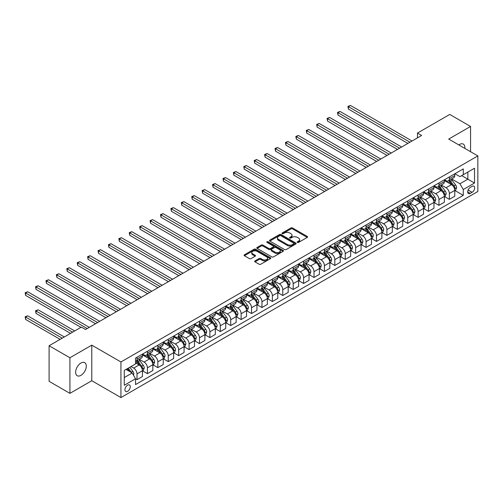 <?xml version="1.0" encoding="UTF-8"?>
<svg xmlns="http://www.w3.org/2000/svg" width="503" height="503" viewBox="0 0 503 503"><rect width="100%" height="100%" fill="white"/><g stroke="black" fill="none" stroke-linecap="round" stroke-linejoin="round"><path stroke-width="0.75" d="M297.418 242.415A0.811 0.465 0 0 0 298.562 242.415L307.251 237.397A1.157 0.666 0 0 0 307.591 236.926A1.157 0.666 0 0 0 307.251 236.454L292.532 227.96A1.157 0.666 0 0 0 290.897 227.96L282.208 232.971A0.811 0.465 0 0 0 281.976 233.304A0.811 0.465 0 0 0 282.208 233.631A0.811 0.465 0 0 0 283.359 233.631L284.478 232.983A3.697 2.138 0 0 1 289.715 232.983L290.941 233.694A3.697 2.138 0 0 1 292.023 235.203A3.697 2.138 0 0 1 290.941 236.712L289.816 237.359A0.811 0.465 0 0 0 289.577 237.693A0.811 0.465 0 0 0 289.816 238.026A0.811 0.465 0 0 0 290.96 238.026L292.086 237.372A3.697 2.138 0 0 1 297.317 237.372L298.543 238.082A3.697 2.138 0 0 1 299.625 239.591A3.697 2.138 0 0 1 298.543 241.1L297.418 241.754A0.811 0.465 0 0 0 297.179 242.081A0.811 0.465 0 0 0 297.418 242.415L297.418 241.754M80.958 375.339A7.539 4.351 120 0 0 85.881 368.699A7.539 4.351 120 0 0 84.724 362.657A7.539 4.351 120 0 0 80.958 363.028A7.539 4.351 120 0 0 76.035 369.674A7.539 4.351 120 0 0 77.185 375.716A7.539 4.351 120 0 0 80.958 375.339M464.81 148.385A7.539 4.351 120 0 0 463.294 144.091A7.539 4.351 120 0 0 459.528 144.468A7.539 4.351 120 0 0 458.824 144.927M127.599 391.309A3.772 2.175 120 0 0 130.063 387.983A3.772 2.175 120 0 0 129.485 384.965A3.772 2.175 120 0 0 127.599 385.153A3.772 2.175 120 0 0 125.14 388.473A3.772 2.175 120 0 0 125.719 391.491A3.772 2.175 120 0 0 127.599 391.309M255.008 260.906A1.157 0.666 0 0 0 254.669 261.378A1.157 0.666 0 0 0 255.008 261.849L259.133 264.232A1.157 0.666 0 0 0 260.768 264.232L270.419 258.661A1.157 0.666 0 0 0 270.759 258.19A1.157 0.666 0 0 0 270.419 257.718L255.7 249.224A1.157 0.666 0 0 0 254.065 249.224L244.42 254.795A1.157 0.666 0 0 0 244.081 255.266A1.157 0.666 0 0 0 244.42 255.738L249.406 258.617A1.157 0.666 0 0 0 251.041 258.617L255.172 256.234A1.157 0.666 0 0 0 255.505 255.757A1.157 0.666 0 0 0 255.172 255.285L252.695 253.858A3.093 1.786 0 0 1 251.789 252.594A3.093 1.786 0 0 1 253.701 250.947A3.093 1.786 0 0 1 257.071 251.337L266.76 256.926A3.093 1.786 0 0 1 267.665 258.19A3.093 1.786 0 0 1 265.754 259.837A3.093 1.786 0 0 1 262.384 259.454L260.768 258.523A1.157 0.666 0 0 0 259.133 258.523L255.008 260.906L255.008 261.849L259.133 259.485L259.133 258.523M91.785 345.14L69.923 357.765L49.099 345.743L49.099 381.331L69.923 393.352L91.785 380.727L120.94 397.559L120.94 361.971L91.785 345.14L91.785 380.727M470.563 151.705L470.563 126.454L448.695 139.079L477.85 155.911L120.94 361.971M470.563 126.454L449.739 114.433L417.465 133.069L417.465 137.879M49.099 345.743L81.373 327.107L85.535 329.515L421.627 135.47L417.465 133.069M284.56 249.551A1.157 0.666 0 0 0 286.194 249.551L295.846 243.98A1.157 0.666 0 0 0 296.185 243.509A1.157 0.666 0 0 0 295.846 243.037L281.127 234.543A1.157 0.666 0 0 0 279.492 234.543L269.847 240.113A1.157 0.666 0 0 0 269.507 240.585A1.157 0.666 0 0 0 269.847 241.056L284.56 249.551M267.351 242.591A0.811 0.465 0 0 1 268.168 242.704L268.168 241.742L283.132 250.381A1.157 0.666 0 0 1 283.472 250.852A1.157 0.666 0 0 1 283.132 251.324L273.481 256.895A1.157 0.666 0 0 1 271.846 256.895L257.134 248.394L257.134 247.451A1.157 0.666 0 0 0 256.794 247.922A1.157 0.666 0 0 0 257.134 248.394M257.134 247.451L261.258 245.068A1.157 0.666 0 0 1 262.893 245.068L268.866 248.513A1.157 0.666 0 0 0 270.501 248.513L273.236 246.935A1.157 0.666 0 0 0 273.575 246.457A1.157 0.666 0 0 0 273.236 245.986L267.024 242.402A0.811 0.465 0 0 1 266.785 242.069A0.811 0.465 0 0 1 267.288 241.641A0.811 0.465 0 0 1 268.168 241.742M472.103 186.349L470.267 187.412A3.653 2.106 120 0 0 467.884 190.624A3.653 2.106 120 0 0 468.444 193.554A3.653 2.106 120 0 0 470.267 193.372L472.103 192.316A3.653 2.106 120 0 0 474.486 189.097A3.653 2.106 120 0 0 473.927 186.173A3.653 2.106 120 0 0 472.103 186.349M120.94 397.559L477.85 191.498L477.85 155.911M454.901 173.73L459.943 176.635L463.276 174.711L463.276 168.895L135.514 358.123L135.514 363.946L124.266 370.434L124.266 385.248L135.514 378.753L135.514 384.575L463.276 195.346L463.276 189.524L459.943 183.752L451.663 178.974M463.276 174.711L474.518 168.222L474.518 183.035L463.276 189.524M69.923 357.765L69.923 393.352M461.691 175.629L467.853 179.187L467.853 172.07L474.518 168.222M459.943 183.752L467.853 179.187L474.518 183.035M124.266 377.552L132.182 372.987L126.02 369.428M135.514 378.803L137.011 379.671L137.011 373.848A4.709 2.722 -120 0 0 133.679 368.083L131.019 366.542M137.011 379.671L142.424 376.546L142.424 370.724A4.709 2.722 -120 0 0 139.098 364.952L135.514 362.889M142.55 370.843L147.423 373.66L147.423 367.838A4.709 2.722 -120 0 0 144.091 362.066L139.312 359.305M147.423 373.66L152.837 370.535L152.837 364.713A4.709 2.722 -120 0 0 149.504 358.941L142.424 354.854M152.962 364.832L157.835 367.649L157.835 361.827A4.709 2.722 -120 0 0 154.503 356.055L149.718 353.295M157.835 367.649L163.249 364.524L163.249 358.702A4.709 2.722 -120 0 0 159.916 352.93L152.837 348.843M163.374 358.821L168.247 361.638L168.247 355.816A4.709 2.722 -120 0 0 164.915 350.044L160.13 347.284M168.247 361.638L173.661 358.513L173.661 352.691A4.709 2.722 -120 0 0 170.328 346.919L163.249 342.832M173.786 352.81L178.659 355.627L178.659 349.805A4.709 2.722 -120 0 0 175.327 344.033L170.542 341.273M178.659 355.627L184.073 352.496L184.073 346.68A4.709 2.722 -120 0 0 180.74 340.908L173.661 336.821M184.199 346.8L189.071 349.616L189.071 343.794A4.709 2.722 -120 0 0 185.739 338.022L180.954 335.262M189.071 349.616L194.485 346.485L194.485 340.669A4.709 2.722 -120 0 0 191.153 334.897L184.073 330.811M194.611 340.789L199.484 343.606L199.484 337.783A4.709 2.722 -120 0 0 196.151 332.011L191.366 329.251M199.484 343.606L204.897 340.474L204.897 334.658A4.709 2.722 -120 0 0 201.565 328.887L194.485 324.8M205.023 334.778L209.896 337.588L209.896 331.773A4.709 2.722 -120 0 0 206.563 326.001L201.778 323.24M209.896 337.588L215.309 334.464L215.309 328.648A4.709 2.722 -120 0 0 211.977 322.876L204.897 318.789M215.435 328.767L220.308 331.578L220.308 325.762A4.709 2.722 -120 0 0 216.975 319.99L212.191 317.23M220.308 331.578L225.721 328.453L225.721 322.637A4.709 2.722 -120 0 0 222.389 316.865L215.309 312.778M225.847 322.756L230.72 325.567L230.72 319.751A4.709 2.722 -120 0 0 227.387 313.979L222.603 311.219M230.72 325.567L236.133 322.442L236.133 316.626A4.709 2.722 -120 0 0 232.801 310.854L225.721 306.767M236.259 316.745L241.132 319.556L241.132 313.74A4.709 2.722 -120 0 0 237.8 307.968L233.015 305.208M241.132 319.556L246.545 316.431L246.545 310.615A4.709 2.722 -120 0 0 243.213 304.843L236.133 300.756M246.671 310.735L251.544 313.545L251.544 307.729A4.709 2.722 -120 0 0 248.212 301.957L243.427 299.197M251.544 313.545L256.958 310.42L256.958 304.604A4.709 2.722 -120 0 0 253.625 298.832L246.545 294.745M257.083 304.724L261.956 307.534L261.956 301.718A4.709 2.722 -120 0 0 258.624 295.946L253.839 293.186M261.956 307.534L267.37 304.409L267.37 298.593A4.709 2.722 -120 0 0 264.037 292.821L256.958 288.735M267.495 298.713L272.362 301.523L272.362 295.707A4.709 2.722 -120 0 0 269.036 289.935L264.251 287.175M272.362 301.523L277.782 298.398L277.782 292.583A4.709 2.722 -120 0 0 274.449 286.811L267.37 282.724M277.901 292.702L282.774 295.512L282.774 289.697A4.709 2.722 -120 0 0 279.448 283.925L274.663 281.164M282.774 295.512L288.194 292.388L288.194 286.572A4.709 2.722 -120 0 0 284.861 280.8L277.782 276.713M288.313 286.691L293.186 289.502L293.186 283.686A4.709 2.722 -120 0 0 289.854 277.914L285.075 275.154M293.186 289.502L298.6 286.377L298.6 280.561A4.709 2.722 -120 0 0 295.274 274.789L288.194 270.702M298.725 280.68L303.598 283.491L303.598 277.675A4.709 2.722 -120 0 0 300.266 271.903L295.487 269.143M303.598 283.491L309.012 280.366L309.012 274.544A4.709 2.722 -120 0 0 305.679 268.778L298.6 264.691M309.138 274.669L314.01 277.48L314.01 271.664A4.709 2.722 -120 0 0 310.678 265.892L305.893 263.132M314.01 277.48L319.424 274.355L319.424 268.533A4.709 2.722 -120 0 0 316.091 262.767L309.012 258.68M319.55 268.659L324.422 271.469L324.422 265.653A4.709 2.722 -120 0 0 321.09 259.881L316.305 257.115M324.422 271.469L329.836 268.344L329.836 262.522A4.709 2.722 -120 0 0 326.504 256.756L319.424 252.663M329.962 262.648L334.835 265.458L334.835 259.636A4.709 2.722 -120 0 0 331.502 253.87L326.717 251.104M334.835 265.458L340.248 262.333L340.248 256.511A4.709 2.722 -120 0 0 336.916 250.746L329.836 246.652M340.374 256.631L345.247 259.447L345.247 253.625A4.709 2.722 -120 0 0 341.914 247.86L337.129 245.093M345.247 259.447L350.66 256.323L350.66 250.5A4.709 2.722 -120 0 0 347.328 244.728L340.248 240.641M350.786 250.62L355.659 253.437L355.659 247.614A4.709 2.722 -120 0 0 352.326 241.849L347.542 239.082M355.659 253.437L361.072 250.312L361.072 244.489A4.709 2.722 -120 0 0 357.74 238.718L350.66 234.631M361.198 244.609L366.071 247.426L366.071 241.603A4.709 2.722 -120 0 0 362.738 235.838L357.954 233.071M366.071 247.426L371.484 244.301L371.484 238.479A4.709 2.722 -120 0 0 368.152 232.707L361.072 228.62M371.61 238.598L376.483 241.415L376.483 235.593A4.709 2.722 -120 0 0 373.151 229.827L368.366 227.06M376.483 241.415L381.896 238.29L381.896 232.468A4.709 2.722 -120 0 0 378.564 226.696L371.484 222.609M382.022 232.587L386.895 235.404L386.895 229.582A4.709 2.722 -120 0 0 383.563 223.81L378.778 221.05M386.895 235.404L392.309 232.279L392.309 226.457A4.709 2.722 -120 0 0 388.976 220.685L381.896 216.598M392.434 226.576L397.307 229.393L397.307 223.571A4.709 2.722 -120 0 0 393.975 217.799L389.19 215.039M397.307 229.393L402.721 226.268L402.721 220.446A4.709 2.722 -120 0 0 399.388 214.674L392.309 210.587M402.846 220.566L407.719 223.382L407.719 217.56A4.709 2.722 -120 0 0 404.387 211.788L399.602 209.028M407.719 223.382L413.133 220.257L413.133 214.435A4.709 2.722 -120 0 0 409.8 208.663L402.721 204.576M413.259 214.555L418.131 217.371L418.131 211.549A4.709 2.722 -120 0 0 414.799 205.777L410.014 203.017M418.131 217.371L423.545 214.24L423.545 208.424A4.709 2.722 -120 0 0 420.212 202.652L413.133 198.566M423.671 208.544L428.537 211.361L428.537 205.538A4.709 2.722 -120 0 0 425.211 199.766L420.426 197.006M428.537 211.361L433.957 208.229L433.957 202.413A4.709 2.722 -120 0 0 430.625 196.642L423.545 192.555M434.076 202.533L438.949 205.35L438.949 199.528A4.709 2.722 -120 0 0 435.623 193.756L430.838 190.995M438.949 205.35L444.369 202.219L444.369 196.403A4.709 2.722 -120 0 0 441.037 190.631L433.957 186.544M444.489 196.522L449.361 199.333L449.361 193.517A4.709 2.722 -120 0 0 446.029 187.745L441.25 184.985M449.361 199.333L454.775 196.208L454.775 190.392A4.709 2.722 -120 0 0 451.449 184.62L444.369 180.533M444.489 179.741L446.029 180.627A4.709 2.722 -120 0 0 448.387 180.86A4.709 2.722 -120 0 0 449.361 178.703L449.361 176.924M434.076 185.752L435.623 186.638A4.709 2.722 -120 0 0 437.975 186.871A4.709 2.722 -120 0 0 438.949 184.714L438.949 182.935M423.671 191.762L425.211 192.649A4.709 2.722 -120 0 0 427.563 192.882A4.709 2.722 -120 0 0 428.537 190.725L428.537 188.946M413.259 197.773L414.799 198.66A4.709 2.722 -120 0 0 417.15 198.892A4.709 2.722 -120 0 0 418.131 196.736L418.131 194.957M402.846 203.784L404.387 204.671A4.709 2.722 -120 0 0 406.738 204.91A4.709 2.722 -120 0 0 407.719 202.747L407.719 200.967M392.434 209.795L393.975 210.682A4.709 2.722 -120 0 0 396.326 210.92A4.709 2.722 -120 0 0 397.307 208.764L397.307 206.978M382.022 215.806L383.563 216.692A4.709 2.722 -120 0 0 385.92 216.931A4.709 2.722 -120 0 0 386.895 214.775L386.895 212.995M371.61 221.817L373.151 222.71A4.709 2.722 -120 0 0 375.508 222.942A4.709 2.722 -120 0 0 376.483 220.786L376.483 219.006M361.198 227.828L362.738 228.72A4.709 2.722 -120 0 0 365.096 228.953A4.709 2.722 -120 0 0 366.071 226.796L366.071 225.017M350.786 233.838L352.326 234.731A4.709 2.722 -120 0 0 354.684 234.964A4.709 2.722 -120 0 0 355.659 232.807L355.659 231.028M340.374 239.849L341.914 240.742A4.709 2.722 -120 0 0 344.272 240.975A4.709 2.722 -120 0 0 345.247 238.818L345.247 237.039M329.962 245.86L331.502 246.753A4.709 2.722 -120 0 0 333.86 246.986A4.709 2.722 -120 0 0 334.835 244.829L334.835 243.05M319.55 251.871L321.09 252.764A4.709 2.722 -120 0 0 323.448 252.996A4.709 2.722 -120 0 0 324.422 250.84L324.422 249.06M309.138 257.882L310.678 258.775A4.709 2.722 -120 0 0 313.036 259.007A4.709 2.722 -120 0 0 314.01 256.851L314.01 255.071M298.725 263.893L300.266 264.785A4.709 2.722 -120 0 0 302.624 265.018A4.709 2.722 -120 0 0 303.598 262.862L303.598 261.082M288.313 269.904L289.854 270.796A4.709 2.722 -120 0 0 292.212 271.029A4.709 2.722 -120 0 0 293.186 268.872L293.186 267.093M277.901 275.914L279.448 276.807A4.709 2.722 -120 0 0 281.799 277.04A4.709 2.722 -120 0 0 282.774 274.883L282.774 273.104M267.489 281.925L269.036 282.818A4.709 2.722 -120 0 0 271.387 283.051A4.709 2.722 -120 0 0 272.362 280.894L272.362 279.115M257.083 287.942L258.624 288.829A4.709 2.722 -120 0 0 260.975 289.062A4.709 2.722 -120 0 0 261.956 286.905L261.956 285.126M246.671 293.953L248.212 294.84A4.709 2.722 -120 0 0 250.563 295.072A4.709 2.722 -120 0 0 251.544 292.916L251.544 291.136M236.259 299.964L237.8 300.851A4.709 2.722 -120 0 0 240.151 301.083A4.709 2.722 -120 0 0 241.132 298.927L241.132 297.147M225.847 305.975L227.387 306.861A4.709 2.722 -120 0 0 229.745 307.094A4.709 2.722 -120 0 0 230.72 304.937L230.72 303.158M215.435 311.986L216.975 312.872A4.709 2.722 -120 0 0 219.333 313.105A4.709 2.722 -120 0 0 220.308 310.948L220.308 309.169M205.023 317.997L206.563 318.883A4.709 2.722 -120 0 0 208.921 319.116A4.709 2.722 -120 0 0 209.896 316.959L209.896 315.18M194.611 324.007L196.151 324.894A4.709 2.722 -120 0 0 198.509 325.127A4.709 2.722 -120 0 0 199.484 322.97L199.484 321.191M184.199 330.018L185.739 330.905A4.709 2.722 -120 0 0 188.097 331.137A4.709 2.722 -120 0 0 189.071 328.981L189.071 327.202M173.786 336.029L175.327 336.916A4.709 2.722 -120 0 0 177.685 337.148A4.709 2.722 -120 0 0 178.659 334.992L178.659 333.212M163.374 342.04L164.915 342.927A4.709 2.722 -120 0 0 167.273 343.165A4.709 2.722 -120 0 0 168.247 341.003L168.247 339.223M152.962 348.051L154.503 348.937A4.709 2.722 -120 0 0 156.861 349.176A4.709 2.722 -120 0 0 157.835 347.02L157.835 345.24M142.55 354.062L144.091 354.955A4.709 2.722 -120 0 0 146.448 355.187A4.709 2.722 -120 0 0 147.423 353.031L147.423 351.251M454.901 190.511L463.276 195.346M448.387 180.86L453.8 177.735A4.709 2.722 -120 0 0 454.775 175.578L454.775 173.799M437.975 186.871L443.388 183.746A4.709 2.722 -120 0 0 444.369 181.589L444.369 179.81M427.563 192.882L432.976 189.757A4.709 2.722 -120 0 0 433.957 187.6L433.957 185.821M417.15 198.892L422.564 195.768A4.709 2.722 -120 0 0 423.545 193.611L423.545 191.832M406.738 204.91L412.158 201.778A4.709 2.722 -120 0 0 413.133 199.622L413.133 197.842M396.326 210.92L401.746 207.789A4.709 2.722 -120 0 0 402.721 205.633L402.721 203.853M385.92 216.931L391.334 213.8A4.709 2.722 -120 0 0 392.309 211.644L392.309 209.864M375.508 222.942L380.922 219.817A4.709 2.722 -120 0 0 381.896 217.654L381.896 215.875M365.096 228.953L370.51 225.828A4.709 2.722 -120 0 0 371.484 223.665L371.484 221.886M354.684 234.964L360.098 231.839A4.709 2.722 -120 0 0 361.072 229.682L361.072 227.903M344.272 240.975L349.686 237.85A4.709 2.722 -120 0 0 350.66 235.693L350.66 233.914M333.86 246.986L339.274 243.861A4.709 2.722 -120 0 0 340.248 241.704L340.248 239.925M323.448 252.996L328.861 249.872A4.709 2.722 -120 0 0 329.836 247.715L329.836 245.936M313.036 259.007L318.449 255.882A4.709 2.722 -120 0 0 319.424 253.726L319.424 251.946M302.624 265.018L308.037 261.893A4.709 2.722 -120 0 0 309.012 259.737L309.012 257.957M292.212 271.029L297.625 267.904A4.709 2.722 -120 0 0 298.6 265.747L298.6 263.968M281.799 277.04L287.213 273.915A4.709 2.722 -120 0 0 288.194 271.758L288.194 269.979M271.387 283.051L276.801 279.926A4.709 2.722 -120 0 0 277.782 277.769L277.782 275.99M260.975 289.062L266.389 285.937A4.709 2.722 -120 0 0 267.37 283.78L267.37 282.001M250.563 295.072L255.983 291.947A4.709 2.722 -120 0 0 256.958 289.791L256.958 288.012M240.151 301.083L245.571 297.958A4.709 2.722 -120 0 0 246.545 295.802L246.545 294.022M229.745 307.094L235.159 303.969A4.709 2.722 -120 0 0 236.133 301.813L236.133 300.033M219.333 313.105L224.747 309.98A4.709 2.722 -120 0 0 225.721 307.823L225.721 306.044M208.921 319.116L214.335 315.991A4.709 2.722 -120 0 0 215.309 313.834L215.309 312.055M198.509 325.127L203.922 322.002A4.709 2.722 -120 0 0 204.897 319.845L204.897 318.066M188.097 331.137L193.51 328.013A4.709 2.722 -120 0 0 194.485 325.856L194.485 324.077M177.685 337.148L183.098 334.023A4.709 2.722 -120 0 0 184.073 331.867L184.073 330.087M167.273 343.165L172.686 340.034A4.709 2.722 -120 0 0 173.661 337.878L173.661 336.098M156.861 349.176L162.274 346.045A4.709 2.722 -120 0 0 163.249 343.889L163.249 342.109M146.448 355.187L151.862 352.056A4.709 2.722 -120 0 0 152.837 349.899L152.837 348.12M135.514 361.387A4.709 2.722 -120 0 0 136.036 361.198L141.45 358.073A4.709 2.722 -120 0 0 142.424 355.91L142.424 354.131M136.036 361.198A4.709 2.722 -120 0 0 137.011 359.041L137.011 357.262M132.182 372.987L135.514 378.753M297.745 242.528L298.543 242.062A3.697 2.138 0 0 0 299.625 240.553L299.625 239.591M292.023 235.203L292.023 236.165A3.697 2.138 0 0 1 290.941 237.674L290.137 238.139M307.232 237.403L292.532 228.922A1.157 0.666 0 0 0 290.897 228.922L282.535 233.75M295.827 243.993L281.127 235.505A1.157 0.666 0 0 0 279.492 235.505L269.86 241.063L269.847 240.113M293.802 243.842A0.811 0.465 0 0 0 294.035 243.509A0.811 0.465 0 0 0 293.802 243.182L280.881 235.725A0.811 0.465 0 0 0 279.737 235.725L278.555 236.404A3.697 2.138 0 0 0 277.467 237.919A3.697 2.138 0 0 0 278.555 239.428L287.383 244.527A3.697 2.138 0 0 0 292.614 244.527L293.802 243.842L293.802 244.804A0.811 0.465 0 0 0 294.035 244.471L294.035 243.509M277.467 237.919L277.467 238.881A3.697 2.138 0 0 0 278.555 240.39L278.555 239.428M293.802 244.804L292.614 245.489A3.697 2.138 0 0 1 287.383 245.489L278.555 240.39M257.146 248.407L261.258 246.03L261.258 245.068M273.575 246.457L273.575 247.419A1.157 0.666 0 0 1 273.236 247.897L270.501 249.475A1.157 0.666 0 0 1 268.866 249.475L262.893 246.03A1.157 0.666 0 0 0 261.258 246.03M268.168 242.704L283.114 251.33M275.059 252.091A3.093 1.786 0 0 0 278.429 252.475A3.093 1.786 0 0 0 280.334 250.827A3.093 1.786 0 0 0 279.429 249.563L276.015 247.595A1.157 0.666 0 0 0 274.38 247.595L271.645 249.174A1.157 0.666 0 0 0 271.306 249.645A1.157 0.666 0 0 0 271.645 250.117L275.059 252.091L275.059 253.053A3.093 1.786 0 0 0 278.429 253.437A3.093 1.786 0 0 0 280.334 251.789L280.334 250.827M271.306 249.645L271.306 250.607A1.157 0.666 0 0 0 271.645 251.079L271.645 250.117M275.059 253.053L271.645 251.079M267.665 258.19L267.665 259.152A3.093 1.786 0 0 1 265.754 260.799A3.093 1.786 0 0 1 262.384 260.416L260.768 259.485A1.157 0.666 0 0 0 259.133 259.485M251.789 252.594L251.789 253.556A3.093 1.786 0 0 0 252.695 254.82L252.695 253.858M255.153 256.241L252.695 254.82M270.4 258.674L255.7 250.186A1.157 0.666 0 0 0 254.065 250.186L244.433 255.744L244.42 254.795M454.775 190.58L455.775 190.008L456.611 187.6A3.119 1.805 -120 0 0 455.611 184.941L452.21 180.401A9.01 5.2 -120 0 0 451.229 179.225M447.84 182.539A9.01 5.2 -120 0 0 445.998 180.608M454.492 188.669L454.926 187.732A3.119 1.805 -120 0 0 454.033 185.859L450.625 181.313A9.01 5.2 -120 0 0 449.644 180.137M448.808 180.621A7.482 4.32 60 0 1 450.034 182.017L452.914 185.859M348.372 133.094L387.059 155.427L327.547 121.072L327.547 118.664L329.628 117.463L391.227 153.025M448.645 180.715A9.01 5.2 60 0 1 449.625 181.891L451.889 184.909M409.964 142.204L348.372 106.642L350.453 105.441L412.045 141.003M407.883 143.405L348.372 109.05L348.372 106.642L347.913 106.378L350.453 105.441M348.372 109.05L347.913 106.378M444.369 196.598L445.362 196.019L446.199 193.611A3.119 1.805 -120 0 0 445.199 190.958L441.797 186.412A9.01 5.2 -120 0 0 440.817 185.236M437.428 188.55A9.01 5.2 -120 0 0 435.585 186.619M444.08 194.68L444.514 193.743A3.119 1.805 -120 0 0 443.621 191.869L440.213 187.323A9.01 5.2 -120 0 0 439.232 186.148M438.396 186.632A7.482 4.32 60 0 1 439.622 188.028L442.502 191.869M337.959 139.105L376.646 161.444L317.135 127.083L317.135 124.675L319.216 123.474L380.815 159.036M438.232 186.726A9.01 5.2 60 0 1 439.22 187.902L441.477 190.92M433.957 202.608L434.957 202.03L435.787 199.622A3.119 1.805 -120 0 0 434.793 196.969L431.385 192.423A9.01 5.2 -120 0 0 430.405 191.247M427.022 194.56A9.01 5.2 -120 0 0 425.173 192.63M433.668 200.691L434.102 199.754A3.119 1.805 -120 0 0 433.209 197.88L429.807 193.334A9.01 5.2 -120 0 0 428.82 192.159M427.984 192.643A7.482 4.32 60 0 1 429.21 194.039L432.09 197.886M327.547 145.116L366.234 167.455L306.723 133.094L306.723 130.686L308.804 129.485L370.403 165.047M427.82 192.737A9.01 5.2 60 0 1 428.808 193.913L431.065 196.931M423.545 208.619L424.545 208.041L425.375 205.633A3.119 1.805 -120 0 0 424.381 202.979L420.973 198.434A9.01 5.2 -120 0 0 419.992 197.258M416.61 200.571A9.01 5.2 -120 0 0 414.761 198.641M423.256 206.708L423.689 205.771A3.119 1.805 -120 0 0 422.797 203.891L419.395 199.345A9.01 5.2 -120 0 0 418.408 198.169M417.572 198.654A7.482 4.32 60 0 1 418.798 200.049L421.677 203.897M317.135 151.126L355.822 173.466L296.311 139.105L296.311 136.697L298.392 135.496L359.991 171.058M417.408 198.748A9.01 5.2 60 0 1 418.395 199.924L420.659 202.948M399.552 148.215L337.959 112.653L340.041 111.452L401.639 147.014M397.471 149.416L337.959 115.061L337.959 112.653L337.5 112.389L340.041 111.452M337.959 115.061L337.5 112.389M389.14 154.226L327.088 118.4L329.628 117.463M327.547 121.072L327.088 118.4M378.734 160.237L316.676 124.411L319.216 123.474M317.135 127.083L316.676 124.411M413.133 214.63L414.132 214.052L414.962 211.644A3.119 1.805 -120 0 0 413.969 208.99L410.561 204.444A9.01 5.2 -120 0 0 409.58 203.269M406.198 206.582A9.01 5.2 -120 0 0 404.349 204.652M412.844 212.719L413.277 211.782A3.119 1.805 -120 0 0 412.385 209.902L408.983 205.356A9.01 5.2 -120 0 0 407.996 204.18M407.16 204.664A7.482 4.32 60 0 1 408.386 206.06L411.265 209.908M306.723 157.137L345.41 179.477L285.899 145.116L285.899 142.707L287.98 141.506L349.579 177.069M406.996 204.759A9.01 5.2 60 0 1 407.983 205.934L410.247 208.959M368.322 166.248L306.264 130.422L308.804 129.485M306.723 133.094L306.264 130.422M402.721 220.641L403.72 220.062L404.55 217.654A3.119 1.805 -120 0 0 403.557 215.001L400.149 210.455A9.01 5.2 -120 0 0 399.168 209.279M395.786 212.593A9.01 5.2 -120 0 0 393.937 210.663M402.438 218.73L402.865 217.793A3.119 1.805 -120 0 0 401.972 215.913L398.571 211.367A9.01 5.2 -120 0 0 397.584 210.191M396.748 210.675A7.482 4.32 60 0 1 397.974 212.071L400.853 215.919M296.311 163.148L335.004 185.488L275.487 151.126L275.487 148.725L277.568 147.517L339.167 183.079M396.584 210.77A9.01 5.2 60 0 1 397.571 211.945L399.835 214.97M392.309 226.652L393.308 226.073L394.138 223.665A3.119 1.805 -120 0 0 393.145 221.012L389.743 216.466A9.01 5.2 -120 0 0 388.756 215.29M385.373 218.604A9.01 5.2 -120 0 0 383.525 216.674M392.026 224.74L392.453 223.804A3.119 1.805 -120 0 0 391.56 221.924L388.159 217.378A9.01 5.2 -120 0 0 387.172 216.202M386.335 216.686A7.482 4.32 60 0 1 387.562 218.082L390.441 221.93M285.899 169.159L324.592 191.498L265.075 157.137L265.075 154.735L267.162 153.528L328.755 189.09M386.172 216.78A9.01 5.2 60 0 1 387.159 217.956L389.423 220.98M381.896 232.663L382.896 232.084L383.726 229.682A3.119 1.805 -120 0 0 382.733 227.023L379.331 222.477A9.01 5.2 -120 0 0 378.344 221.301M374.961 224.615A9.01 5.2 -120 0 0 373.113 222.684M381.614 230.751L382.041 229.814A3.119 1.805 -120 0 0 381.148 227.934L377.747 223.395A9.01 5.2 -120 0 0 376.76 222.213M375.923 222.697A7.482 4.32 60 0 1 377.149 224.093L380.029 227.941M275.487 175.17L314.18 197.509L254.663 163.148L254.663 160.746L256.75 159.539L318.342 195.101M375.766 222.791A9.01 5.2 60 0 1 376.747 223.967L379.01 226.991M371.484 238.674L372.484 238.095L373.314 235.693A3.119 1.805 -120 0 0 372.321 233.034L368.919 228.488A9.01 5.2 -120 0 0 367.932 227.312M364.549 230.632A9.01 5.2 -120 0 0 362.707 228.695M371.201 236.762L371.629 235.825A3.119 1.805 -120 0 0 370.736 233.945L367.335 229.406A9.01 5.2 -120 0 0 366.354 228.224M365.511 228.708A7.482 4.32 60 0 1 366.737 230.104L369.623 233.952M265.075 181.181L303.768 203.52L244.251 169.159L244.251 166.757L246.338 165.55L307.93 201.112M365.354 228.802A9.01 5.2 60 0 1 366.335 229.978L368.598 233.002M361.072 244.684L362.072 244.106L362.902 241.704A3.119 1.805 -120 0 0 361.909 239.044L358.507 234.499A9.01 5.2 -120 0 0 357.52 233.323M354.137 236.643A9.01 5.2 -120 0 0 352.295 234.706M360.789 242.773L361.217 241.836A3.119 1.805 -120 0 0 360.324 239.956L356.923 235.417A9.01 5.2 -120 0 0 355.942 234.235M355.099 234.719A7.482 4.32 60 0 1 356.331 236.114L359.211 239.962M254.663 187.191L293.356 209.531L233.845 175.17L233.845 172.768L235.926 171.561L297.518 207.123M354.942 234.813A9.01 5.2 60 0 1 355.923 235.989L358.186 239.013M357.91 172.259L295.852 136.432L298.392 135.496M296.311 139.105L295.852 136.432M347.498 178.269L285.44 142.443L287.98 141.506M285.899 145.116L285.44 142.443M337.085 184.28L275.028 148.454L277.568 147.517M275.487 151.126L275.028 148.454M326.673 190.297L264.616 154.465L267.162 153.528M265.075 157.137L264.616 154.465M316.261 196.308L254.21 160.482L256.75 159.539M254.663 163.148L254.21 160.482M350.66 250.695L351.66 250.117L352.49 247.715A3.119 1.805 -120 0 0 351.496 245.055L348.095 240.509A9.01 5.2 -120 0 0 347.108 239.334M343.725 242.653A9.01 5.2 -120 0 0 341.883 240.723M350.377 248.784L350.805 247.847A3.119 1.805 -120 0 0 349.912 245.967L346.51 241.427A9.01 5.2 -120 0 0 345.53 240.245M344.687 240.73A7.482 4.32 60 0 1 345.919 242.125L348.799 245.973M244.251 193.202L282.944 215.542L223.433 181.181L223.433 178.779L225.514 177.578L287.106 213.134M344.53 240.824A9.01 5.2 60 0 1 345.511 242L347.774 245.024M305.849 202.319L243.798 166.493L246.338 165.55M244.251 169.159L243.798 166.493M340.248 256.706L341.248 256.128L342.084 253.726A3.119 1.805 -120 0 0 341.084 251.066L337.683 246.52A9.01 5.2 -120 0 0 336.696 245.345M333.313 248.664A9.01 5.2 -120 0 0 331.471 246.734M339.965 254.795L340.399 253.858A3.119 1.805 -120 0 0 339.5 251.978L336.098 247.438A9.01 5.2 -120 0 0 335.117 246.256M334.275 246.74A7.482 4.32 60 0 1 335.507 248.136L338.387 251.984M233.845 199.213L272.532 221.553L213.021 187.191L213.021 184.79L215.102 183.589L276.694 219.151M334.118 246.835A9.01 5.2 60 0 1 335.099 248.01L337.362 251.035M295.437 208.33L233.386 172.504L235.926 171.561M233.845 175.17L233.386 172.504M329.836 262.717L330.836 262.138L331.672 259.737A3.119 1.805 -120 0 0 330.672 257.077L327.271 252.531A9.01 5.2 -120 0 0 326.29 251.355M322.901 254.675A9.01 5.2 -120 0 0 321.059 252.745M329.553 260.805L329.987 259.869A3.119 1.805 -120 0 0 329.088 257.989L325.686 253.449A9.01 5.2 -120 0 0 324.705 252.267M323.863 252.751A7.482 4.32 60 0 1 325.095 254.147L327.975 257.995M223.433 205.224L262.12 227.563L202.608 193.202L202.608 190.8L204.69 189.6L266.282 225.162M323.706 252.846A9.01 5.2 60 0 1 324.687 254.028L326.95 257.046M285.025 214.341L222.974 178.515L225.514 177.578M223.433 181.181L222.974 178.515M319.424 268.728L320.424 268.149L321.26 265.747A3.119 1.805 -120 0 0 320.26 263.088L316.859 258.542A9.01 5.2 -120 0 0 315.878 257.366M312.489 260.686A9.01 5.2 -120 0 0 310.647 258.756M319.141 266.816L319.575 265.88A3.119 1.805 -120 0 0 318.682 264L315.274 259.46A9.01 5.2 -120 0 0 314.293 258.284M313.457 258.768A7.482 4.32 60 0 1 314.683 260.164L317.563 264.006M213.021 211.235L251.707 233.574L192.196 199.213L192.196 196.811L194.277 195.61L255.87 231.173M313.294 258.856A9.01 5.2 60 0 1 314.274 260.038L316.538 263.056M274.613 220.352L212.562 184.526L215.102 183.589M213.021 187.191L212.562 184.526M309.012 274.739L310.011 274.16L310.848 271.758A3.119 1.805 -120 0 0 309.848 269.099L306.446 264.559A9.01 5.2 -120 0 0 305.466 263.377M302.077 266.697A9.01 5.2 -120 0 0 300.234 264.767M308.729 272.827L309.163 271.89A3.119 1.805 -120 0 0 308.27 270.01L304.862 265.471A9.01 5.2 -120 0 0 303.881 264.295M303.045 264.779A7.482 4.32 60 0 1 304.271 266.175L307.151 270.017M202.608 217.246L241.295 239.585L181.784 205.224L181.784 202.822L183.865 201.621L245.464 237.183M302.881 264.867A9.01 5.2 60 0 1 303.862 266.049L306.126 269.067M264.201 226.363L202.149 190.536L204.69 189.6M202.608 193.202L202.149 190.536M298.6 280.749L299.599 280.171L300.436 277.769A3.119 1.805 -120 0 0 299.436 275.11L296.034 270.57A9.01 5.2 -120 0 0 295.054 269.388M291.665 272.708A9.01 5.2 -120 0 0 289.822 270.777M298.317 278.838L298.751 277.901A3.119 1.805 -120 0 0 297.858 276.021L294.45 271.482A9.01 5.2 -120 0 0 293.469 270.306M292.633 270.79A7.482 4.32 60 0 1 293.859 272.186L296.739 276.028M192.196 223.263L230.883 245.596L171.372 211.235L171.372 208.833L173.453 207.632L235.052 243.194M292.469 270.878A9.01 5.2 60 0 1 293.45 272.06L295.714 275.078M253.789 232.373L191.737 196.547L194.277 195.61M192.196 199.213L191.737 196.547M288.194 286.76L289.187 286.182L290.024 283.78A3.119 1.805 -120 0 0 289.024 281.12L285.622 276.581A9.01 5.2 -120 0 0 284.641 275.399M281.252 278.719A9.01 5.2 -120 0 0 279.41 276.788M287.905 284.849L288.338 283.912A3.119 1.805 -120 0 0 287.446 282.038L284.038 277.493A9.01 5.2 -120 0 0 283.057 276.317M282.221 276.801A7.482 4.32 60 0 1 283.447 278.197L286.326 282.038M181.784 229.274L220.471 251.607L160.96 217.246L160.96 214.844L163.041 213.643L224.64 249.205M282.057 276.889A9.01 5.2 60 0 1 283.044 278.071L285.302 281.089M277.782 292.771L278.781 292.193L279.611 289.791A3.119 1.805 -120 0 0 278.618 287.131L275.21 282.592A9.01 5.2 -120 0 0 274.229 281.41M270.847 284.729A9.01 5.2 -120 0 0 268.998 282.799M277.493 290.86L277.926 289.923A3.119 1.805 -120 0 0 277.034 288.049L273.632 283.503A9.01 5.2 -120 0 0 272.645 282.328M271.809 282.812A7.482 4.32 60 0 1 273.035 284.208L275.914 288.049M171.372 235.285L210.059 257.618L150.548 223.257L150.548 220.855L152.629 219.654L214.228 255.216M271.645 282.9A9.01 5.2 60 0 1 272.632 284.082L274.889 287.1M267.37 298.782L268.369 298.204L269.199 295.802A3.119 1.805 -120 0 0 268.206 293.142L264.798 288.603A9.01 5.2 -120 0 0 263.817 287.42M260.435 290.74A9.01 5.2 -120 0 0 258.586 288.81M267.08 296.871L267.514 295.934A3.119 1.805 -120 0 0 266.621 294.06L263.22 289.514A9.01 5.2 -120 0 0 262.233 288.338M261.397 288.823A7.482 4.32 60 0 1 262.623 290.218L265.502 294.06M160.96 241.295L199.647 263.629L140.136 229.274L140.136 226.866L142.217 225.665L203.816 261.227M261.233 288.917A9.01 5.2 60 0 1 262.22 290.093L264.477 293.111M256.958 304.793L257.957 304.221L258.787 301.813A3.119 1.805 -120 0 0 257.794 299.153L254.386 294.613A9.01 5.2 -120 0 0 253.405 293.431M250.022 296.751A9.01 5.2 -120 0 0 248.174 294.821M256.668 302.881L257.102 301.945A3.119 1.805 -120 0 0 256.209 300.071L252.808 295.525A9.01 5.2 -120 0 0 251.821 294.349M250.984 294.833A7.482 4.32 60 0 1 252.21 296.229L255.09 300.071M150.548 247.306L189.235 269.639M250.821 294.928A9.01 5.2 60 0 1 251.808 296.104L254.072 299.122M246.545 310.804L247.545 310.232L248.375 307.823A3.119 1.805 -120 0 0 247.382 305.164L243.974 300.624A9.01 5.2 -120 0 0 242.993 299.448M239.61 302.762A9.01 5.2 -120 0 0 237.762 300.832M246.263 308.892L246.69 307.955A3.119 1.805 -120 0 0 245.797 306.082L242.396 301.536A9.01 5.2 -120 0 0 241.409 300.36M240.572 300.844A7.482 4.32 60 0 1 241.798 302.24L244.678 306.082M140.136 253.317L178.829 275.65L119.312 241.295L119.312 238.887L121.393 237.686L182.991 273.248M240.409 300.939A9.01 5.2 60 0 1 241.396 302.114L243.659 305.132M236.133 316.815L237.133 316.242L237.963 313.834A3.119 1.805 -120 0 0 236.97 311.175L233.568 306.635A9.01 5.2 -120 0 0 232.581 305.459M229.198 308.773A9.01 5.2 -120 0 0 227.35 306.843M235.85 314.903L236.278 313.966A3.119 1.805 -120 0 0 235.385 312.093L231.984 307.547A9.01 5.2 -120 0 0 230.996 306.371M230.16 306.855A7.482 4.32 60 0 1 231.386 308.251L234.266 312.093M129.724 259.328L168.417 281.661L108.9 247.306L108.9 244.898L110.987 243.697L172.579 279.259M229.997 306.949A9.01 5.2 60 0 1 230.984 308.125L233.247 311.143M225.721 322.825L226.721 322.253L227.551 319.845A3.119 1.805 -120 0 0 226.557 317.186L223.156 312.646A9.01 5.2 -120 0 0 222.169 311.47M218.786 314.784A9.01 5.2 -120 0 0 216.938 312.853M225.438 320.914L225.866 319.977A3.119 1.805 -120 0 0 224.973 318.103L221.571 313.558A9.01 5.2 -120 0 0 220.584 312.382M219.748 312.866A7.482 4.32 60 0 1 220.974 314.262L223.854 318.103M119.312 265.339L158.005 287.672L98.487 253.317L98.487 250.909L100.575 249.708L162.167 285.27M219.591 312.96A9.01 5.2 60 0 1 220.572 314.136L222.835 317.154M215.309 328.836L216.309 328.264L217.139 325.856A3.119 1.805 -120 0 0 216.145 323.196L212.744 318.657A9.01 5.2 -120 0 0 211.757 317.481M208.374 320.795A9.01 5.2 -120 0 0 206.532 318.864M215.026 326.925L215.454 325.988A3.119 1.805 -120 0 0 214.561 324.114L211.159 319.568A9.01 5.2 -120 0 0 210.179 318.393M209.336 318.877A7.482 4.32 60 0 1 210.562 320.273L213.448 324.114M108.9 271.35L147.593 293.689L88.075 259.328L88.075 256.92L90.163 255.719L151.755 291.281M209.179 318.971A9.01 5.2 60 0 1 210.16 320.147L212.423 323.165M204.897 334.853L205.897 334.275L206.727 331.867A3.119 1.805 -120 0 0 205.733 329.214L202.332 324.668A9.01 5.2 -120 0 0 201.345 323.492M197.962 326.805A9.01 5.2 -120 0 0 196.12 324.875M204.614 332.936L205.042 331.999A3.119 1.805 -120 0 0 204.149 330.125L200.747 325.579A9.01 5.2 -120 0 0 199.766 324.404M198.924 324.888A7.482 4.32 60 0 1 200.156 326.284L203.036 330.125M98.487 277.36L137.181 299.7L77.669 265.339L77.669 262.931L79.751 261.73L141.343 297.292M198.767 324.982A9.01 5.2 60 0 1 199.748 326.158L202.011 329.176M243.377 238.384L181.325 202.558L183.865 201.621M181.784 205.224L181.325 202.558M232.964 244.395L170.913 208.569L173.453 207.632M171.372 211.235L170.913 208.569M222.552 250.406L160.501 214.58L163.041 213.643M160.96 217.246L160.501 214.58M212.147 256.417L150.089 220.591L152.629 219.654M150.548 223.257L150.089 220.591M201.734 262.428L139.677 226.601L142.217 225.665M140.136 229.274L139.677 226.601M191.322 268.439L129.724 232.876L131.805 231.676L193.404 267.238M189.241 269.639L129.724 235.285L129.724 232.876L129.265 232.612L131.805 231.676M129.724 235.285L129.265 232.612M180.91 274.449L118.853 238.623L121.393 237.686M119.312 241.295L118.853 238.623M170.498 280.46L108.441 244.634L110.987 243.697M108.9 247.306L108.441 244.634M160.086 286.471L98.035 250.645L100.575 249.708M98.487 253.317L98.035 250.645M194.485 340.864L195.485 340.286L196.315 337.878A3.119 1.805 -120 0 0 195.321 335.224L191.92 330.678A9.01 5.2 -120 0 0 190.933 329.503M187.55 332.816A9.01 5.2 -120 0 0 185.708 330.886M194.202 338.947L194.63 338.016A3.119 1.805 -120 0 0 193.737 336.136L190.335 331.59A9.01 5.2 -120 0 0 189.354 330.414M188.512 330.899A7.482 4.32 60 0 1 189.744 332.294L192.624 336.142M88.075 283.371L126.769 305.711L67.257 271.35L67.257 268.942L69.339 267.741L130.931 303.303M188.355 330.993A9.01 5.2 60 0 1 189.335 332.169L191.599 335.187M149.674 292.482L87.623 256.656L90.163 255.719M88.075 259.328L87.623 256.656M184.073 346.875L185.073 346.297L185.909 343.889A3.119 1.805 -120 0 0 184.909 341.235L181.508 336.689A9.01 5.2 -120 0 0 180.52 335.514M177.138 338.827A9.01 5.2 -120 0 0 175.296 336.897M183.79 344.964L184.224 344.027A3.119 1.805 -120 0 0 183.325 342.147L179.923 337.601A9.01 5.2 -120 0 0 178.942 336.425M178.1 336.909A7.482 4.32 60 0 1 179.332 338.305L182.212 342.153M77.669 289.382L116.356 311.722L56.845 277.36L56.845 274.952L58.926 273.751L120.519 309.314M177.943 337.004A9.01 5.2 60 0 1 178.923 338.179L181.187 341.204M139.262 298.493L77.21 262.667L79.751 261.73M77.669 265.339L77.21 262.667M173.661 352.886L174.66 352.307L175.497 349.899A3.119 1.805 -120 0 0 174.497 347.246L171.095 342.7A9.01 5.2 -120 0 0 170.115 341.524M166.726 344.838A9.01 5.2 -120 0 0 164.883 342.908M173.378 350.975L173.812 350.038A3.119 1.805 -120 0 0 172.913 348.158L169.511 343.612A9.01 5.2 -120 0 0 168.53 342.436M167.688 342.92A7.482 4.32 60 0 1 168.92 344.316L171.8 348.164M67.257 295.393L105.944 317.733L46.433 283.371L46.433 280.963L48.514 279.762L110.107 315.324M167.53 343.015A9.01 5.2 60 0 1 168.511 344.19L170.775 347.215M128.85 304.504L66.798 268.677L69.339 267.741M67.257 271.35L66.798 268.677M163.249 358.897L164.248 358.318L165.085 355.91A3.119 1.805 -120 0 0 164.085 353.257L160.683 348.711A9.01 5.2 -120 0 0 159.703 347.535M156.314 350.849A9.01 5.2 -120 0 0 154.471 348.919M162.966 356.985L163.4 356.049A3.119 1.805 -120 0 0 162.507 354.169L159.099 349.623A9.01 5.2 -120 0 0 158.118 348.447M157.282 348.931A7.482 4.32 60 0 1 158.508 350.327L161.388 354.175M56.845 301.404L95.532 323.743L36.021 289.382L36.021 286.98L38.102 285.773L99.695 321.335M157.118 349.025A9.01 5.2 60 0 1 158.099 350.201L160.363 353.225M118.438 310.514L56.386 274.688L58.926 273.751M56.845 277.36L56.386 274.688M152.837 364.908L153.836 364.329L154.673 361.927A3.119 1.805 -120 0 0 153.673 359.268L150.271 354.722A9.01 5.2 -120 0 0 149.29 353.546M145.901 356.86A9.01 5.2 -120 0 0 144.059 354.929M152.554 362.996L152.987 362.059A3.119 1.805 -120 0 0 152.095 360.179L148.687 355.64A9.01 5.2 -120 0 0 147.706 354.458M146.87 354.942A7.482 4.32 60 0 1 148.096 356.338L150.975 360.186M46.433 307.415L80.958 327.346L25.609 295.393L25.609 292.991L27.69 291.784L89.289 327.346M146.706 355.036A9.01 5.2 60 0 1 147.687 356.212L149.951 359.236M108.026 316.525L45.974 280.699L48.514 279.762M46.433 283.371L45.974 280.699M142.424 370.918L143.424 370.34L144.26 367.938A3.119 1.805 -120 0 0 143.261 365.279L139.859 360.733A9.01 5.2 -120 0 0 138.878 359.557M142.142 369.007L142.575 368.07A3.119 1.805 -120 0 0 141.683 366.19L138.275 361.651A9.01 5.2 -120 0 0 137.294 360.469M136.458 360.953A7.482 4.32 60 0 1 137.684 362.349L140.563 366.197M74.708 330.955L38.102 309.823L36.021 311.024L36.021 313.426L70.546 333.357M136.294 361.047A9.01 5.2 60 0 1 137.275 362.223L139.538 365.247M36.021 313.426L35.562 310.76L72.627 332.156M35.562 310.76L38.102 309.823M97.613 322.536L35.562 286.71L38.102 285.773M36.021 289.382L35.562 286.71M133.433 375.15L133.848 373.949A3.119 1.805 -120 0 0 132.849 371.289L129.812 367.234M64.296 336.966L27.69 315.834L25.609 317.035L25.609 319.436L60.134 339.368M131.553 372.622A3.119 1.805 -120 0 0 131.27 372.201L128.234 368.146M127.448 368.598L129.629 371.516M127.234 368.724L129.082 371.195M25.609 319.436L25.15 316.771L62.215 338.167M25.15 316.771L27.69 315.834M87.201 328.553L25.15 292.727L27.69 291.784M25.609 295.393L25.15 292.727M133.679 368.083L139.098 364.952M144.091 362.066L149.504 358.941M154.503 356.055L159.916 352.93M164.915 350.044L170.328 346.919M175.327 344.033L180.74 340.908M185.739 338.022L191.153 334.897M196.151 332.011L201.565 328.887M206.563 326.001L211.977 322.876M216.975 319.99L222.389 316.865M227.387 313.979L232.801 310.854M237.8 307.968L243.213 304.843M248.212 301.957L253.625 298.832M258.624 295.946L264.037 292.821M269.036 289.935L274.449 286.811M279.448 283.925L284.861 280.8M289.854 277.914L295.274 274.789M300.266 271.903L305.679 268.778M310.678 265.892L316.091 262.767M321.09 259.881L326.504 256.756M331.502 253.87L336.916 250.746M341.914 247.86L347.328 244.728M352.326 241.849L357.74 238.718M362.738 235.838L368.152 232.707M373.151 229.827L378.564 226.696M383.563 223.81L388.976 220.685M393.975 217.799L399.388 214.674M404.387 211.788L409.8 208.663M414.799 205.777L420.212 202.652M425.211 199.766L430.625 196.642M435.623 193.756L441.037 190.631M446.029 187.745L451.449 184.62M449.361 178.703L454.775 175.578M449.361 193.517L454.775 190.392M438.949 199.528L444.369 196.403M438.949 184.714L444.369 181.589M428.537 205.538L433.957 202.413M428.537 190.725L433.957 187.6M418.131 211.549L423.545 208.424M418.131 196.736L423.545 193.611M407.719 217.56L413.133 214.435M407.719 202.747L413.133 199.622M397.307 223.571L402.721 220.446M397.307 208.764L402.721 205.633M386.895 229.582L392.309 226.457M386.895 214.775L392.309 211.644M376.483 235.593L381.896 232.468M376.483 220.786L381.896 217.654M366.071 241.603L371.484 238.479M366.071 226.796L371.484 223.665M355.659 247.614L361.072 244.489M355.659 232.807L361.072 229.682M345.247 253.625L350.66 250.5M345.247 238.818L350.66 235.693M334.835 259.636L340.248 256.511M334.835 244.829L340.248 241.704M324.422 265.653L329.836 262.522M324.422 250.84L329.836 247.715M314.01 271.664L319.424 268.533M314.01 256.851L319.424 253.726M303.598 277.675L309.012 274.544M303.598 262.862L309.012 259.737M293.186 283.686L298.6 280.561M293.186 268.872L298.6 265.747M282.774 289.697L288.194 286.572M282.774 274.883L288.194 271.758M272.362 295.707L277.782 292.583M272.362 280.894L277.782 277.769M261.956 301.718L267.37 298.593M261.956 286.905L267.37 283.78M251.544 307.729L256.958 304.604M251.544 292.916L256.958 289.791M241.132 313.74L246.545 310.615M241.132 298.927L246.545 295.802M230.72 319.751L236.133 316.626M230.72 304.937L236.133 301.813M220.308 325.762L225.721 322.637M220.308 310.948L225.721 307.823M209.896 331.773L215.309 328.648M209.896 316.959L215.309 313.834M199.484 337.783L204.897 334.658M199.484 322.97L204.897 319.845M189.071 343.794L194.485 340.669M189.071 328.981L194.485 325.856M178.659 349.805L184.073 346.68M178.659 334.992L184.073 331.867M168.247 355.816L173.661 352.691M168.247 341.003L173.661 337.878M157.835 361.827L163.249 358.702M157.835 347.02L163.249 343.889M147.423 367.838L152.837 364.713M147.423 353.031L152.837 349.899M137.011 373.848L142.424 370.724M137.011 359.041L142.424 355.91M468.111 190.008L472.103 192.316M467.689 191.882L470.267 193.372M298.543 242.062L298.543 241.1M289.816 238.026L289.816 237.359M290.941 237.674L290.941 236.712M282.208 233.631L282.208 232.971M290.897 228.922L290.897 227.96M292.532 228.922L292.532 227.96M307.251 237.397L307.251 236.454M279.492 235.505L279.492 234.543M281.127 235.505L281.127 234.543M295.846 243.98L295.846 243.037M287.383 245.489L287.383 244.527M292.614 245.489L292.614 244.527M262.893 246.03L262.893 245.068M268.866 249.475L268.866 248.513M270.501 249.475L270.501 248.513M273.236 247.897L273.236 246.935M283.132 251.324L283.132 250.381M260.768 259.485L260.768 258.523M262.384 260.416L262.384 259.454M255.172 256.234L255.172 255.285M254.065 250.186L254.065 249.224M255.7 250.186L255.7 249.224M270.419 258.661L270.419 257.718M454.542 188.845L456.592 187.663M450.625 181.313L452.21 180.401M448.173 182.734L449.625 181.891M454.033 185.859L455.611 184.941M453.781 187.078L454.926 187.732M444.13 194.856L446.18 193.674M440.213 187.323L441.797 186.412M437.761 188.744L439.22 187.902M443.621 191.869L445.199 190.958M443.369 193.089L444.514 193.743M433.724 200.867L435.768 199.685M429.807 193.334L431.385 192.423M427.349 194.755L428.808 193.913M433.209 197.88L434.793 196.969M432.964 199.1L434.102 199.754M423.312 206.878L425.356 205.696M419.395 199.345L420.973 198.434M416.937 200.766L418.395 199.924M422.797 203.891L424.381 202.979M422.551 205.111L423.689 205.771M412.9 212.888L414.944 211.706M408.983 205.356L410.561 204.444M406.525 206.777L407.983 205.934M412.385 209.902L413.969 208.99M412.139 211.122L413.277 211.782M402.488 218.899L404.531 217.717M398.571 211.367L400.149 210.455M396.113 212.788L397.571 211.945M401.972 215.913L403.557 215.001M401.727 217.133L402.865 217.793M392.076 224.91L394.119 223.728M388.159 217.378L389.743 216.466M385.707 218.799L387.159 217.956M391.56 221.924L393.145 221.012M391.315 223.143L392.453 223.804M381.664 230.921L383.707 229.739M377.747 223.395L379.331 222.477M375.295 224.81L376.747 223.967M381.148 227.934L382.733 227.023M380.903 229.154L382.041 229.814M371.252 236.932L373.295 235.75M367.335 229.406L368.919 228.488M364.882 230.82L366.335 229.978M370.736 233.945L372.321 233.034M370.491 235.165L371.629 235.825M360.84 242.943L362.883 241.761M356.923 235.417L358.507 234.499M354.47 236.831L355.923 235.989M360.324 239.956L361.909 239.044M360.079 241.176L361.217 241.836M350.428 248.954L352.471 247.772M346.51 241.427L348.095 240.509M344.058 242.842L345.511 242M349.912 245.967L351.496 245.055M349.667 247.187L350.805 247.847M340.015 254.964L342.059 253.782M336.098 247.438L337.683 246.52M333.646 248.853L335.099 248.01M339.5 251.978L341.084 251.066M339.255 253.198L340.399 253.858M329.603 260.975L331.647 259.793M325.686 253.449L327.271 252.531M323.234 254.864L324.687 254.028M329.088 257.989L330.672 257.077M328.843 259.208L329.987 259.869M319.191 266.986L321.235 265.804M315.274 259.46L316.859 258.542M312.822 260.875L314.274 260.038M318.682 264L320.26 263.088M318.43 265.219L319.575 265.88M308.779 272.997L310.829 271.815M304.862 265.471L306.446 264.559M302.41 266.886L303.862 266.049M308.27 270.01L309.848 269.099M308.018 271.23L309.163 271.89M298.367 279.008L300.417 277.826M294.45 271.482L296.034 270.57M291.998 272.896L293.45 272.06M297.858 276.021L299.436 275.11M297.606 277.241L298.751 277.901M287.955 285.019L290.005 283.843M284.038 277.493L285.622 276.581M281.586 278.907L283.044 278.071M287.446 282.038L289.024 281.12M287.194 283.252L288.338 283.912M277.543 291.03L279.593 289.854M273.632 283.503L275.21 282.592M271.174 284.918L272.632 284.082M277.034 288.049L278.618 287.131M276.788 289.263L277.926 289.923M267.137 297.04L269.18 295.865M263.22 289.514L264.798 288.603M260.761 290.929L262.22 290.093M266.621 294.06L268.206 293.142M266.376 295.274L267.514 295.934M256.725 303.051L258.768 301.875M252.808 295.525L254.386 294.613M250.349 296.94L251.808 296.104M256.209 300.071L257.794 299.153M255.964 301.284L257.102 301.945M246.313 309.062L248.356 307.886M242.396 301.536L243.974 300.624M239.937 302.951L241.396 302.114M245.797 306.082L247.382 305.164M245.552 307.302L246.69 307.955M235.901 315.079L237.944 313.897M231.984 307.547L233.568 306.635M229.525 308.968L230.984 308.125M235.385 312.093L236.97 311.175M235.14 313.312L236.278 313.966M225.489 321.09L227.532 319.908M221.571 313.558L223.156 312.646M219.119 314.979L220.572 314.136M224.973 318.103L226.557 317.186M224.728 319.323L225.866 319.977M215.077 327.101L217.12 325.919M211.159 319.568L212.744 318.657M208.707 320.989L210.16 320.147M214.561 324.114L216.145 323.196M214.316 325.334L215.454 325.988M204.664 333.112L206.708 331.93M200.747 325.579L202.332 324.668M198.295 327L199.748 326.158M204.149 330.125L205.733 329.214M203.904 331.345L205.042 331.999M194.252 339.123L196.296 337.941M190.335 331.59L191.92 330.678M187.883 333.011L189.335 332.169M193.737 336.136L195.321 335.224M193.492 337.356L194.63 338.016M183.84 345.133L185.884 343.951M179.923 337.601L181.508 336.689M177.471 339.022L178.923 338.179M183.325 342.147L184.909 341.235M183.079 343.367L184.224 344.027M173.428 351.144L175.472 349.962M169.511 343.612L171.095 342.7M167.059 345.033L168.511 344.19M172.913 348.158L174.497 347.246M172.667 349.378L173.812 350.038M163.016 357.155L165.059 355.973M159.099 349.623L160.683 348.711M156.647 351.044L158.099 350.201M162.507 354.169L164.085 353.257M162.255 355.388L163.4 356.049M152.604 363.166L154.654 361.984M148.687 355.64L150.271 354.722M146.235 357.055L147.687 356.212M152.095 360.179L153.673 359.268M151.843 361.399L152.987 362.059M142.192 369.177L144.242 367.995M138.275 361.651L139.859 360.733M135.823 363.065L137.275 362.223M141.683 366.19L143.261 365.279M141.431 367.41L142.575 368.07M133.037 374.465L133.829 374.006M131.27 372.201L132.849 371.289"/></g></svg>
